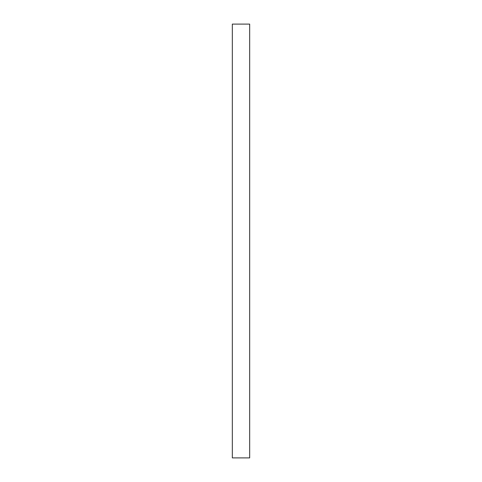 <?xml version="1.0" encoding="UTF-8"?>
<svg xmlns="http://www.w3.org/2000/svg" width="482" height="482" viewBox="0 0 482 482"><rect width="100%" height="100%" fill="white"/><g stroke="black" fill="none" stroke-linecap="round" stroke-linejoin="round"><path stroke-width="0.36" stroke-dasharray="2.41 1.81" d="M249.676 457.9L249.676 24.1M232.324 457.9L232.324 24.1"/><path stroke-width="0.72" d="M249.676 241L249.676 457.9L232.324 457.9L232.324 24.1L249.676 24.1L249.676 241"/></g></svg>
